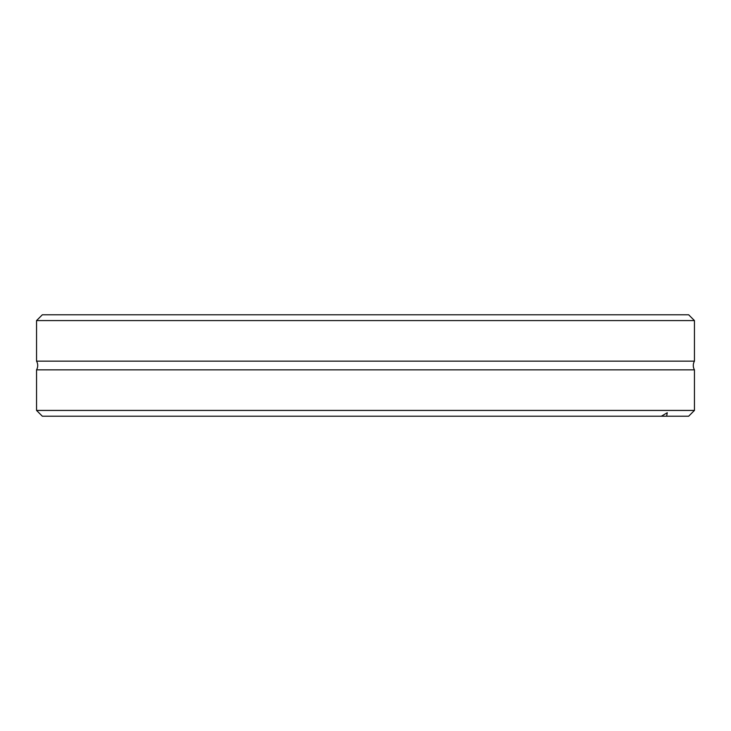 <?xml version="1.0" encoding="UTF-8"?>
<svg xmlns="http://www.w3.org/2000/svg" width="731" height="731" viewBox="0 0 731 731"><rect width="100%" height="100%" fill="white"/><g stroke="black" fill="none" stroke-linecap="round" stroke-linejoin="round"><path stroke-width="1.1" d="M666.645 416.222L661.327 416.222L667.266 412.741L666.645 416.222L688.657 416.222L694.45 410.42L694.45 369.84L36.55 369.84A8.699 8.699 0 0 0 36.55 361.16L694.45 361.16L694.45 320.58L36.55 320.58L42.343 314.778L688.657 314.778L694.45 320.58M694.45 369.84A8.699 8.699 0 0 1 694.45 361.16M694.45 410.42L36.55 410.42L36.55 369.84M661.327 416.222L42.343 416.222L36.55 410.42M36.55 361.16L36.55 320.58"/></g></svg>
